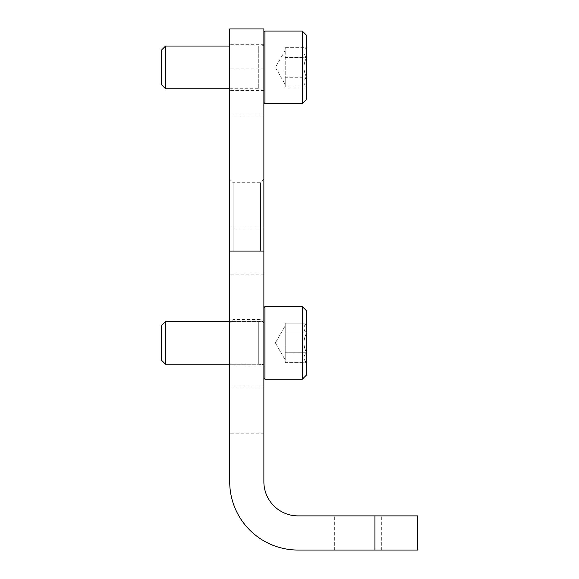 <?xml version="1.0" encoding="UTF-8"?>
<svg xmlns="http://www.w3.org/2000/svg" width="579" height="579" viewBox="0 0 579 579"><rect width="100%" height="100%" fill="white"/><g stroke="black" fill="none" stroke-linecap="round" stroke-linejoin="round"><path stroke-width="0.43" stroke-dasharray="2.9 2.17" d="M229.704 28.95L229.704 481.706A68.344 68.344 0 0 0 298.04 550.05L417.64 550.05L417.64 515.882L298.04 515.882A34.168 34.168 0 0 1 263.872 481.706L263.872 28.95M357.844 550.05L381.337 550.05L357.844 550.05M357.844 515.882L381.337 515.882L357.844 515.882M229.704 91.996L229.704 68.93L229.704 91.996M229.704 342.891L229.704 319.825L229.704 342.891M229.704 410.12L229.704 387.054L229.704 410.12M229.704 67.388L229.704 90.454L229.704 67.388M263.872 91.996L263.872 68.93L263.872 91.996M263.872 342.891L263.872 319.825L263.872 342.891M263.872 410.12L263.872 387.054L263.872 410.12M263.872 67.388L263.872 90.454L263.872 67.388M233.12 251.062L233.12 182.718L233.12 251.062M260.456 251.062L260.456 182.718L260.456 251.062M306.588 77.253C303.143 80.524 303.143 83.81 306.588 87.118C303.143 83.854 303.143 80.568 306.588 77.253L306.588 87.118L306.588 77.253C303.15 70.696 303.15 64.117 306.588 57.531C303.15 64.088 303.15 70.66 306.588 77.253L306.588 57.531L306.588 77.253L285.23 77.253L285.23 82.189L285.23 47.666L285.23 82.189L285.23 77.253L306.588 77.253M306.588 47.666C303.143 50.93 303.143 54.216 306.588 57.531C303.143 54.26 303.143 50.974 306.588 47.666L306.588 57.531L306.588 47.666L285.23 47.666M306.588 35.355L306.588 99.429M302.31 31.085L302.31 103.699M264.943 31.085L264.943 103.699M263.872 32.156L263.872 102.628L263.872 32.156M263.872 45.611L263.872 89.173L263.872 45.611L258.748 46.038L258.748 88.746L258.748 46.038L229.704 46.038M165.551 46.038L165.551 88.746M161.36 50.228L161.36 84.556M285.23 82.189L285.23 87.118L285.23 82.189M285.23 57.531L306.588 57.531L285.23 57.531M285.23 87.118L306.588 87.118M285.23 50.308L275.365 67.388L285.23 84.476M306.588 352.756C303.143 356.02 303.143 359.313 306.588 362.62C303.143 359.356 303.143 356.063 306.588 352.756L306.588 362.62L306.588 352.756C303.15 346.199 303.15 339.62 306.588 333.026C303.15 339.584 303.15 346.162 306.588 352.756L306.588 333.026L306.588 352.756C303.143 356.02 303.143 359.313 306.588 362.62C303.143 359.356 303.143 356.063 306.588 352.756L306.588 362.62L306.588 352.756C303.15 346.199 303.15 339.62 306.588 333.026C303.143 329.762 303.143 326.469 306.588 323.162C303.143 326.433 303.143 329.719 306.588 333.026L306.588 323.162L306.588 333.026C303.15 339.584 303.15 346.162 306.588 352.756L306.588 333.026L306.588 352.756L285.23 352.756L285.23 323.162L285.23 357.684L285.23 352.756L306.588 352.756L285.23 352.756L285.23 362.62L285.23 328.098L285.23 333.026L306.588 333.026C303.143 329.762 303.143 326.469 306.588 323.162C303.143 326.433 303.143 329.719 306.588 333.026L306.588 323.162L306.588 333.026L285.23 333.026L285.23 342.891L285.23 323.162L306.588 323.162L285.23 323.162L285.23 357.684L285.23 352.756L306.588 352.756M302.31 306.588L306.588 310.858L306.588 374.924L306.588 310.858L306.588 374.924L302.31 379.194L302.31 306.588L302.31 379.194L264.943 379.194L264.943 306.588L264.943 379.194L264.943 306.588L302.31 306.588L302.31 379.194M263.872 307.652L263.872 378.13L263.872 307.652L263.872 378.13L263.872 307.652L264.943 306.588M165.551 321.533L165.551 364.249L161.36 360.058L161.36 325.724L161.36 360.058L161.36 325.724L165.551 321.533L165.551 364.249L165.551 321.533L258.748 321.533L258.748 364.249L258.748 321.533L263.872 321.106L263.872 364.676L263.872 321.106L263.872 364.676L263.872 321.106L258.748 321.533L258.748 364.249L258.748 321.533L229.704 321.533M285.23 362.62L306.588 362.62L285.23 362.62L285.23 357.684L285.23 362.62M275.365 342.891L285.23 359.979L275.365 342.891L285.23 325.803L275.365 342.891M285.23 333.026L306.588 333.026L285.23 333.026M374.924 515.882L374.924 550.05M229.704 251.062L263.872 251.062M263.872 179.302L260.456 182.718L233.12 182.718L229.704 179.302M263.872 322.814L260.456 319.398L233.12 319.398L229.704 322.814M263.872 44.33L229.704 44.33M263.872 90.454L229.704 90.454M263.872 227.996L229.704 227.996L263.872 227.996M263.872 274.12L229.704 274.12L263.872 274.12M263.872 319.825L229.704 319.825L263.872 319.825M263.872 365.957L229.704 365.957L263.872 365.957M263.872 387.054L229.704 387.054L263.872 387.054M263.872 433.186L229.704 433.186L263.872 433.186M263.872 68.93L229.704 68.93L263.872 68.93M263.872 115.062L229.704 115.062L263.872 115.062M381.337 550.05L381.337 515.882L381.337 550.05M334.351 550.05L334.351 515.882L334.351 550.05M229.704 88.746L258.748 88.746L263.872 89.173M165.551 364.249L258.748 364.249L263.872 364.676L258.748 364.249L229.704 364.249M263.872 378.13L264.943 379.194"/><path stroke-width="0.87" d="M374.924 550.05L417.64 550.05L417.64 515.882L298.04 515.882A34.168 34.168 0 0 1 263.872 481.706L263.872 28.95L229.704 28.95L229.704 481.706A68.344 68.344 0 0 0 298.04 550.05L374.924 550.05L374.924 515.882M302.31 103.699L306.588 99.429L306.588 35.355L302.31 31.085L264.943 31.085L264.943 103.699L302.31 103.699L302.31 31.085M263.872 32.156L264.943 31.085M229.704 88.746L165.551 88.746L165.551 46.038L229.704 46.038M165.551 88.746L161.36 84.556L161.36 50.228L165.551 46.038M302.31 379.194L306.588 374.924L306.588 310.858L302.31 306.588L264.943 306.588L264.943 379.194L302.31 379.194L302.31 306.588M263.872 307.652L264.943 306.588M229.704 364.249L165.551 364.249L165.551 321.533L229.704 321.533M165.551 364.249L161.36 360.058L161.36 325.724L165.551 321.533M229.704 251.062L263.872 251.062M263.872 102.628L264.943 103.699M263.872 378.13L264.943 379.194"/></g></svg>
